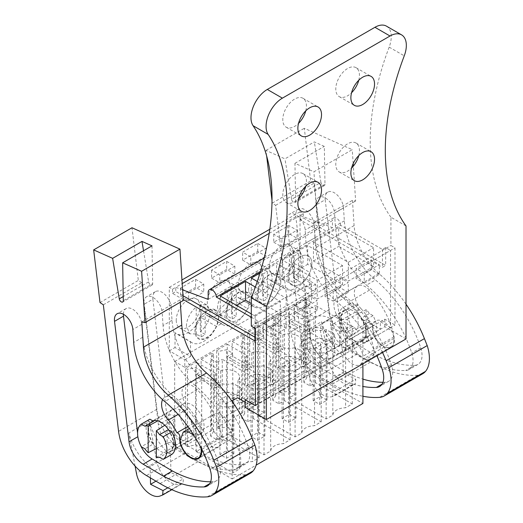 <?xml version="1.0" encoding="UTF-8"?>
<svg xmlns="http://www.w3.org/2000/svg" width="523" height="523" viewBox="0 0 523 523"><rect width="100%" height="100%" fill="white"/><g stroke="black" fill="none" stroke-linecap="round" stroke-linejoin="round"><path stroke-width="0.39" stroke-dasharray="2.62 1.96" d="M183.259 299.568L172.57 293.396L172.57 289.16L169.308 287.271L169.308 350.835L184.802 359.785L184.802 367.316L174.689 361.478L174.689 445.759L232.179 478.957L232.179 434.796A14.99 8.656 -120 0 1 229.159 440.189A14.99 8.656 -120 0 1 218.222 436.797A14.99 8.656 -120 0 1 211.142 422.649A14.99 8.656 -120 0 1 214.169 414.223A14.99 8.656 -120 0 1 225.106 417.615A14.99 8.656 -120 0 1 232.179 431.763L232.179 401.494M245.189 402.18L249.634 404.75L249.634 397.219L259.826 403.102L259.826 325.881L390.557 250.406L390.557 327.627L380.365 321.743L380.365 329.274L368.212 322.26L362.91 325.319L362.91 356.287A14.99 8.656 -120 0 0 355.83 342.14A14.99 8.656 -120 0 0 344.892 338.747A14.99 8.656 -120 0 0 341.872 347.174A14.99 8.656 -120 0 0 348.946 361.321A14.99 8.656 -120 0 0 359.889 364.714A14.99 8.656 -120 0 0 362.91 359.321L362.91 363.831M254.936 328.189L254.936 323.057L259.826 325.881M191.817 433.044A17.298 9.989 -120 0 0 200.466 433.9A17.298 9.989 -120 0 0 203.114 420.034A17.298 9.989 -120 0 0 191.817 404.795A17.298 9.989 -120 0 0 183.161 403.939A17.298 9.989 -120 0 0 180.513 417.799A17.298 9.989 -120 0 0 191.817 433.044M393.904 341.427L393.904 338.394A14.99 8.656 -120 0 0 386.824 324.247A14.99 8.656 -120 0 0 375.887 320.854A14.99 8.656 -120 0 0 372.86 329.281A14.99 8.656 -120 0 0 379.94 343.428A14.99 8.656 -120 0 0 390.877 346.821A14.99 8.656 -120 0 0 393.904 341.427L362.91 359.321M393.904 338.394L362.91 356.287M368.212 322.26L362.91 325.319M232.179 431.763L201.551 449.447M232.179 434.796L201.649 452.421M232.179 478.957L256.146 465.124M249.634 404.75L380.365 329.274M249.634 397.219L380.365 321.743M259.826 403.102L390.557 327.627M286.127 328.307L286.127 318.422L277.975 313.708L277.975 323.6L262.886 332.308L271.045 337.015L286.127 328.307L277.975 323.6M286.127 318.422L271.045 327.13L271.045 337.015M302.111 309.191L302.111 319.076L293.959 314.369L293.959 304.484L309.047 295.77L317.2 300.483L302.111 309.191L293.959 304.484M302.111 319.076L317.2 310.368L317.2 300.483M333.184 291.252L333.184 301.137L325.031 296.43L325.031 286.545L340.12 277.831L348.272 282.544L333.184 291.252L325.031 286.545M333.184 301.137L348.272 292.429L348.272 282.544M364.256 273.313L364.256 283.198L356.104 278.491L356.104 268.606L371.186 259.892L379.345 264.605L364.256 273.313L356.104 268.606M364.256 283.198L379.345 274.49L379.345 264.605M254.936 323.057L258.159 321.2L251.308 317.245M260.454 271.568L340.604 225.289L382.444 249.438L385.667 247.582L390.557 250.406M255.361 287.049L280.38 301.496L280.38 320.331L251.308 303.543M251.308 313.898L255.1 316.088L280.38 301.496M260.016 273.006L276.602 263.435L311.453 283.558L311.453 302.392L276.602 282.263L276.602 263.435M257.296 281.479L286.173 298.149L311.453 283.558M342.526 265.619L317.245 280.21L282.387 260.088L307.668 245.496L342.526 265.619L342.526 284.453L307.668 264.324L307.668 245.496M338.741 227.557L373.599 247.68L373.599 266.514L338.741 246.385L338.741 227.557L313.46 242.149L348.318 262.271L373.599 247.68M258.159 321.2L258.159 339.087L254.936 340.95M172.57 293.396L175.787 291.533L183.004 295.698M258.159 339.087L254.936 337.23M172.57 289.16L175.787 287.297L175.787 291.533M182.619 289.847L175.787 287.297L182.207 283.59M269.214 233.363L303.294 213.685L300.032 211.795L300.032 275.36L315.526 284.309L315.526 291.841L305.419 286.003L305.419 370.284L362.91 403.481M169.308 287.271L181.965 279.962M269.816 229.244L300.032 211.795M175.015 332.713L175.015 347.54L190.509 356.49L190.509 341.656L175.015 332.713A23.064 13.317 120 0 0 176.414 333.746A23.064 13.317 120 0 0 200.995 317.533L205.97 314.663A23.064 13.317 120 0 0 207.487 315.807A23.064 13.317 120 0 0 232.068 299.594L237.043 296.724A23.064 13.317 120 0 0 238.553 297.868A23.064 13.317 120 0 0 263.141 281.655L268.109 278.785A23.064 13.317 120 0 0 269.626 279.929A23.064 13.317 120 0 0 294.325 263.468L294.325 278.661L300.032 275.36M169.308 350.835L175.015 347.54M176.238 320.279A16.723 9.656 120 0 0 179.703 327.934A16.723 9.656 120 0 0 192.588 323.456A16.723 9.656 120 0 0 199.891 306.628A16.723 9.656 120 0 0 196.426 298.973A16.723 9.656 120 0 0 183.534 303.451A16.723 9.656 120 0 0 176.238 320.279M257.747 251.465L257.747 243.463L242.659 252.171L250.818 256.878L265.906 248.17L265.906 256.172L257.747 251.465L242.659 260.179L242.659 252.171M238.383 284.401A16.723 9.656 120 0 0 241.842 292.056A16.723 9.656 120 0 0 254.734 287.578A16.723 9.656 120 0 0 262.03 270.751A16.723 9.656 120 0 0 258.565 263.095A16.723 9.656 120 0 0 245.679 267.573A16.723 9.656 120 0 0 238.383 284.401M230.957 288.689A16.723 9.656 120 0 0 227.498 281.034A16.723 9.656 120 0 0 214.607 285.512A16.723 9.656 120 0 0 207.311 302.34A16.723 9.656 120 0 0 210.769 309.995A16.723 9.656 120 0 0 223.661 305.517A16.723 9.656 120 0 0 230.957 288.689M211.593 270.11L211.593 278.118L226.675 269.404L234.834 274.111L219.745 282.825L219.745 274.817L211.593 270.11L226.675 261.402L226.675 269.404M269.45 266.462A16.723 9.656 120 0 0 272.914 274.117A16.723 9.656 120 0 0 285.8 269.639A16.723 9.656 120 0 0 293.102 252.812A16.723 9.656 120 0 0 289.637 245.156A16.723 9.656 120 0 0 276.752 249.634A16.723 9.656 120 0 0 269.45 266.462M288.82 225.524L288.82 233.526L296.972 238.233L296.972 230.231L281.89 238.939L273.732 234.232L288.82 225.524L296.972 230.231M288.82 233.526L273.732 242.241L273.732 234.232M180.52 288.049L180.52 296.057L195.609 287.343L203.761 292.05L188.672 300.764L188.672 292.756L180.52 288.049L195.609 279.341L195.609 287.343M184.802 359.785L190.509 356.49M190.509 341.656A23.064 13.317 120 0 0 191.908 342.689A23.064 13.317 120 0 0 216.489 326.483L221.464 323.606A23.064 13.317 120 0 0 222.981 324.75A23.064 13.317 120 0 0 247.562 308.544L252.537 305.667A23.064 13.317 120 0 0 254.054 306.811A23.064 13.317 120 0 0 278.635 290.605L283.61 287.728A23.064 13.317 120 0 0 285.12 288.873A23.064 13.317 120 0 0 309.819 272.418L309.819 287.604L315.526 284.309M184.802 367.316L315.526 291.841M174.689 361.478L305.419 286.003M174.689 445.759L305.419 370.284M185.613 445.478L211.71 430.409L213.6 431.501L210.664 436.162L216.777 439.693L222.282 436.515L259.042 457.736L252.387 461.58A13.219 7.636 0 0 0 239.599 468.961L232.944 472.805L196.19 451.584L201.695 448.401L195.576 444.87L187.502 446.57L185.613 445.478L185.613 368.257L196.217 362.138L196.217 376.737L201.113 373.912L201.113 359.314L220.699 370.624L220.699 385.216L201.113 373.912M216.685 427.539L242.783 412.47L244.672 413.562L241.731 418.223L247.85 421.754L253.354 418.577L290.115 439.797L283.459 443.641A13.219 7.636 0 0 0 270.672 451.022L264.017 454.866L227.257 433.645L232.761 430.462L226.649 426.931L218.575 428.631L216.685 427.539L216.685 350.318L227.289 344.199L227.289 358.798L232.179 355.973L232.179 341.375L251.766 352.685L251.766 367.277L232.179 355.973M247.758 409.601L273.856 394.532L275.745 395.623L272.803 400.285L278.922 403.815L284.427 400.638L321.187 421.858L314.532 425.702A13.219 7.636 0 0 0 301.745 433.083L295.09 436.927L258.329 415.707L263.834 412.523L257.715 408.993L249.648 410.692L247.758 409.601L247.758 332.38L258.362 326.26L258.362 340.859L263.252 338.035L263.252 323.436L282.838 334.746L282.838 349.338L263.252 338.035M278.831 391.662L304.929 376.593L306.811 377.684L303.876 382.346L309.995 385.876L315.5 382.699L352.26 403.919L345.605 407.763A13.219 7.636 0 0 0 332.818 415.144L326.162 418.988L289.402 397.768L294.907 394.584L288.788 391.054L280.714 392.753L278.831 391.662L278.831 314.441L289.435 308.322L289.435 322.92L294.325 320.096L294.325 305.497L313.911 316.807L313.911 331.399L294.325 320.096M200.832 447.459L193.87 435.273M164.516 425.474L173.61 419.577L174.819 417.524L173.466 415.386C171.374 414.536 169.249 414.68 167.092 415.811L157.75 420.878M171.766 454.428L168.164 452.349A17.298 9.989 -120 0 0 169.472 451.794A17.298 9.989 -120 0 0 168.164 429.749M156.338 457.422L173.61 446.805L174.819 445.269L173.466 443.635C171.374 442.478 169.249 442.281 167.092 443.046L167.092 415.811M156.338 448.551L167.092 443.046M153.481 421.27A17.298 9.989 -120 0 0 152.173 421.826A17.298 9.989 -120 0 0 153.481 443.87L144.923 448.819M303.294 213.685L303.294 217.921L385.667 265.475L382.444 267.331L300.078 219.778L303.294 217.921M385.667 247.582L385.667 265.475M322.541 329.32A17.298 9.989 -120 0 0 313.892 328.457A17.298 9.989 -120 0 0 311.244 342.323A17.298 9.989 -120 0 0 322.541 357.569A17.298 9.989 -120 0 0 331.19 358.425A17.298 9.989 -120 0 0 333.844 344.559A17.298 9.989 -120 0 0 322.541 329.32M271.045 327.13L262.886 322.423L262.886 332.308M262.886 322.423L277.975 313.708M317.2 310.368L309.047 305.661L309.047 295.77M309.047 305.661L293.959 314.369M348.272 292.429L340.12 287.722L340.12 277.831M340.12 287.722L325.031 296.43M379.345 274.49L371.186 269.783L371.186 259.892M371.186 269.783L356.104 278.491M382.444 249.438L382.444 267.331M300.078 219.778L300.078 215.541L332.451 227.642L332.451 220.582L208.167 292.337M340.604 225.289A5.766 3.328 -120 0 0 338.087 219.483A5.766 3.328 -120 0 0 333.648 217.941A5.766 3.328 -120 0 0 332.451 220.582M220.248 295.966L220.248 314.8L236.559 305.386M255.1 316.088L255.1 334.923L280.38 320.331M220.248 314.8L255.1 334.923M251.321 278.027L251.321 296.861L276.602 282.263M286.173 298.149L286.173 316.984L311.453 302.392M251.321 296.861L286.173 316.984M282.387 260.088L282.387 278.922L307.668 264.324M317.245 280.21L317.245 299.045L342.526 284.453M282.387 278.922L317.245 299.045M348.318 262.271L348.318 281.106L373.599 266.514M313.46 242.149L313.46 260.984L348.318 281.106M313.46 260.984L338.741 246.385M208.167 299.398L332.451 227.642M283.61 287.728L268.109 278.785M263.141 281.655L278.635 290.605M252.537 305.667L237.043 296.724M232.068 299.594L247.562 308.544M221.464 323.606L205.97 314.663M216.489 326.483L200.995 317.533M294.325 278.661L309.819 287.604M294.325 263.468L309.819 272.418M218.647 317.454L216.646 326.189L211.344 334.282L204.513 339.009L198.459 338.76L194.994 331.111L196.988 322.371L202.296 314.277L209.128 309.557L215.175 309.806L218.647 317.454A16.723 9.656 120 0 0 215.182 309.799A16.723 9.656 120 0 0 202.296 314.277A16.723 9.656 120 0 0 194.994 331.111A16.723 9.656 120 0 0 198.459 338.767A16.723 9.656 120 0 0 211.344 334.282A16.723 9.656 120 0 0 218.647 317.454M257.747 243.463L265.906 248.17M242.659 260.179L250.818 264.886L250.818 256.878M250.818 264.886L265.906 256.172M280.786 281.577A16.723 9.656 -60 0 1 273.49 298.404A16.723 9.656 -60 0 1 260.598 302.889A16.723 9.656 -60 0 1 257.139 295.234L259.133 286.493L264.435 278.399L271.267 273.679L277.321 273.928L280.786 281.577A16.723 9.656 120 0 0 277.321 273.921A16.723 9.656 120 0 0 264.435 278.399A16.723 9.656 120 0 0 257.139 295.234A16.723 9.656 120 0 0 260.598 302.889A16.723 9.656 120 0 0 273.49 298.404A16.723 9.656 120 0 0 280.786 281.577M226.067 313.172L228.061 304.432L233.369 296.338L240.194 291.618L246.248 291.867L249.713 299.516A16.723 9.656 -60 0 1 242.417 316.343A16.723 9.656 -60 0 1 229.532 320.828A16.723 9.656 -60 0 1 226.067 313.172A16.723 9.656 120 0 0 229.532 320.828A16.723 9.656 120 0 0 242.417 316.343A16.723 9.656 120 0 0 249.713 299.516A16.723 9.656 120 0 0 246.255 291.86A16.723 9.656 120 0 0 233.363 296.338A16.723 9.656 120 0 0 226.067 313.172M211.593 278.118L219.745 282.825M226.675 261.402L234.834 266.109L234.834 274.111M234.834 266.109L219.745 274.817M311.858 263.638A16.723 9.656 -60 0 1 304.556 280.465A16.723 9.656 -60 0 1 291.671 284.95A16.723 9.656 -60 0 1 288.206 277.295A16.723 9.656 -60 0 1 295.508 260.461A16.723 9.656 -60 0 1 308.393 255.982A16.723 9.656 -60 0 1 311.858 263.638A16.723 9.656 120 0 0 308.393 255.982A16.723 9.656 120 0 0 295.508 260.461A16.723 9.656 120 0 0 288.206 277.295A16.723 9.656 120 0 0 291.671 284.95A16.723 9.656 120 0 0 304.556 280.465A16.723 9.656 120 0 0 311.858 263.638M273.732 242.241L281.89 246.948L281.89 238.939M281.89 246.948L296.972 238.233M180.52 296.057L188.672 300.764M195.609 279.341L203.761 284.048L203.761 292.05M203.761 284.048L188.672 292.756M201.695 448.401L201.695 371.186L195.576 367.649L187.502 369.349L185.613 368.257M195.576 444.87L195.576 367.649M196.19 451.584L196.19 374.363L201.695 371.186M232.944 472.805L232.944 395.584L196.19 374.363M232.944 395.584L239.599 391.74L239.599 468.961M220.699 370.624A12.689 7.322 0 0 1 235.853 371.84A12.689 7.322 0 0 1 239.567 377.018A12.689 7.322 0 0 1 237.958 380.587L246.241 385.366A13.219 7.636 180 0 1 252.387 384.359L252.387 461.58M239.599 391.74A13.219 7.636 180 0 1 241.345 388.19L241.345 402.788A13.219 7.636 180 0 1 246.241 399.964L246.241 385.366M259.042 457.736L259.042 380.515L252.387 384.359M222.282 436.515L222.282 359.294L259.042 380.515M216.777 439.693L216.777 362.472L222.282 359.294M210.664 436.162L210.664 358.941L216.777 362.472M213.6 431.501L213.6 354.28L210.664 358.941M211.71 430.409L211.71 353.195L213.6 354.28M211.71 353.195L201.113 359.314M187.502 446.57L187.502 369.349M264.017 454.866L264.017 377.645L227.257 356.425L232.761 353.247L226.649 349.71L218.575 351.41L216.685 350.318M227.257 433.645L227.257 356.425M264.017 377.645L270.672 373.801L270.672 451.022M251.766 352.685A12.689 7.322 0 0 1 266.926 353.901A12.689 7.322 0 0 1 270.639 359.079A12.689 7.322 0 0 1 269.031 362.648L277.308 367.427A13.219 7.636 180 0 1 283.459 366.42L283.459 443.641M270.672 373.801A13.219 7.636 180 0 1 272.418 370.251L272.418 384.85A13.219 7.636 180 0 1 277.308 382.025L277.308 367.427M290.115 439.797L290.115 362.576L283.459 366.42M253.354 418.577L253.354 341.356L290.115 362.576M247.85 421.754L247.85 344.533L253.354 341.356M241.731 418.223L241.731 341.003L247.85 344.533M244.672 413.562L244.672 336.341L241.731 341.003M242.783 412.47L242.783 335.256L244.672 336.341M242.783 335.256L232.179 341.375M218.575 428.631L218.575 351.41M226.649 426.931L226.649 349.71M232.761 430.462L232.761 353.247M295.09 436.927L295.09 359.706L258.329 338.486L263.834 335.308L257.715 331.772L249.648 333.471L247.758 332.38M258.329 415.707L258.329 338.486M295.09 359.706L301.745 355.862L301.745 433.083M282.838 334.746A12.689 7.322 0 0 1 297.992 335.962A12.689 7.322 0 0 1 301.712 341.14A12.689 7.322 0 0 1 300.104 344.709L308.38 349.488A13.219 7.636 180 0 1 314.532 348.481L314.532 425.702M301.745 355.862A13.219 7.636 180 0 1 303.49 352.312L303.49 366.911A13.219 7.636 180 0 1 308.38 364.086L308.38 349.488M321.187 421.858L321.187 344.637L314.532 348.481M284.427 400.638L284.427 323.417L321.187 344.637M278.922 403.815L278.922 326.594L284.427 323.417M272.803 400.285L272.803 323.064L278.922 326.594M275.745 395.623L275.745 318.402L272.803 323.064M273.856 394.532L273.856 317.317L275.745 318.402M273.856 317.317L263.252 323.436M249.648 410.692L249.648 333.471M257.715 408.993L257.715 331.772M263.834 412.523L263.834 335.308M294.907 394.584L294.907 317.369L288.788 313.833L280.714 315.532L278.831 314.441M288.788 391.054L288.788 313.833M289.402 397.768L289.402 320.547L294.907 317.369M326.162 418.988L326.162 341.767L289.402 320.547M326.162 341.767L332.818 337.923L332.818 415.144M313.911 316.807A12.689 7.322 0 0 1 329.065 318.023A12.689 7.322 0 0 1 332.785 323.201A12.689 7.322 0 0 1 331.17 326.77L339.453 331.549A13.219 7.636 180 0 1 345.605 330.543L345.605 407.763M332.818 337.923A13.219 7.636 180 0 1 334.563 334.374L334.563 348.972A13.219 7.636 180 0 1 339.453 346.148L339.453 331.549M352.26 403.919L352.26 326.698L345.605 330.543M315.5 382.699L315.5 305.478L352.26 326.698M309.995 385.876L309.995 308.655L315.5 305.478M303.876 382.346L303.876 305.125L309.995 308.655M306.811 377.684L306.811 300.464L303.876 305.125M304.929 376.593L304.929 299.378L306.811 300.464M304.929 299.378L294.325 305.497M280.714 392.753L280.714 315.532M168.164 452.349L159.6 457.292M153.481 443.87L149.885 441.791L141.321 446.74M149.885 419.191A20.763 11.983 -120 0 0 149.885 441.791M340.748 315.552L339.538 317.095L340.891 318.723C342.983 319.88 345.108 320.083 347.265 319.318L347.265 346.546C345.108 347.684 342.983 347.828 340.891 346.971L339.538 344.84L340.748 342.781L358.02 331.569L358.02 304.935L340.748 315.552L340.748 342.781M358.02 304.935A17.298 9.989 -120 0 0 354.757 305.066L346.193 310.015A17.298 9.989 -120 0 0 344.879 310.57A17.298 9.989 -120 0 0 346.193 332.615L342.591 330.536A20.763 11.983 -120 0 1 342.591 307.936L351.155 302.987A20.763 11.983 -120 0 0 351.155 325.587L342.591 330.536M366.172 336.276A17.298 9.989 -120 0 0 369.434 336.145L373.036 338.224A20.763 11.983 -120 0 0 373.036 315.624L369.434 313.545A17.298 9.989 -120 0 0 366.172 309.642L366.172 336.276L347.265 346.546M360.87 341.088A17.298 9.989 -120 0 0 362.184 340.532A17.298 9.989 -120 0 0 360.87 318.487L364.472 320.566A20.763 11.983 -120 0 1 364.472 343.166L360.87 341.088L369.434 336.145M366.172 309.642L347.265 319.318M241.345 388.19L233.068 383.411A12.689 7.322 0 0 1 217.908 382.195A12.689 7.322 0 0 1 214.195 377.018A12.689 7.322 0 0 1 215.803 373.448L196.217 362.138M233.068 383.411L233.068 398.01L241.345 402.788M237.958 380.587L237.958 395.185A12.689 7.322 180 0 1 233.068 398.01M237.958 395.185L246.241 399.964M215.803 373.448L215.803 388.04L196.217 376.737M215.803 388.04A12.689 7.322 180 0 1 220.699 385.216M272.418 370.251L264.135 365.472L264.135 380.071L272.418 384.85M227.289 344.199L246.876 355.509A12.689 7.322 0 0 0 245.267 359.079A12.689 7.322 0 0 0 248.981 364.256A12.689 7.322 0 0 0 264.135 365.472M269.031 362.648L269.031 377.246A12.689 7.322 180 0 1 264.135 380.071M269.031 377.246L277.308 382.025M246.876 355.509L246.876 370.101L227.289 358.798M246.876 370.101A12.689 7.322 180 0 1 251.766 367.277M303.49 352.312L295.207 347.534L295.207 362.132L303.49 366.911M258.362 326.26L277.948 337.57A12.689 7.322 0 0 0 276.34 341.14A12.689 7.322 0 0 0 280.053 346.318A12.689 7.322 0 0 0 295.207 347.534M300.104 344.709L300.104 359.308A12.689 7.322 180 0 1 295.207 362.132M300.104 359.308L308.38 364.086M277.948 337.57L277.948 352.162L258.362 340.859M277.948 352.162A12.689 7.322 180 0 1 282.838 349.338M334.563 334.374L326.28 329.595A12.689 7.322 0 0 1 311.126 328.379A12.689 7.322 0 0 1 307.406 323.201A12.689 7.322 0 0 1 309.021 319.631L289.435 308.322M326.28 329.595L326.28 344.193L334.563 348.972M331.17 326.77L331.17 341.369A12.689 7.322 180 0 1 326.28 344.193M331.17 341.369L339.453 346.148M309.021 319.631L309.021 334.223L289.435 322.92M309.021 334.223A12.689 7.322 180 0 1 313.911 331.399M351.155 325.587L354.757 327.673A17.298 9.989 -120 0 0 358.02 331.569M354.757 305.066L351.155 302.987M346.193 310.015L342.591 307.936M354.757 327.673L346.193 332.615M369.434 313.545L360.87 318.487M217.908 404.795A12.689 7.322 180 0 1 214.195 399.618A12.689 7.322 180 0 1 222.027 392.851A12.689 7.322 180 0 1 235.853 394.44A12.689 7.322 180 0 1 239.567 399.618A12.689 7.322 180 0 1 231.735 406.384A12.689 7.322 180 0 1 217.908 404.795M248.981 386.857A12.689 7.322 180 0 1 245.267 381.679A12.689 7.322 180 0 1 253.099 374.913A12.689 7.322 180 0 1 266.926 376.501A12.689 7.322 180 0 1 270.639 381.679A12.689 7.322 180 0 1 262.808 388.445A12.689 7.322 180 0 1 248.981 386.857M280.053 368.918A12.689 7.322 180 0 1 276.34 363.74A12.689 7.322 180 0 1 284.172 356.974A12.689 7.322 180 0 1 297.992 358.562A12.689 7.322 180 0 1 301.712 363.74A12.689 7.322 180 0 1 293.88 370.506A12.689 7.322 180 0 1 280.053 368.918M311.126 350.979A12.689 7.322 180 0 1 307.406 345.801A12.689 7.322 180 0 1 315.238 339.035A12.689 7.322 180 0 1 329.065 340.623A12.689 7.322 180 0 1 332.785 345.801A12.689 7.322 180 0 1 324.953 352.567A12.689 7.322 180 0 1 311.126 350.979M373.036 338.224L364.472 343.166M373.036 315.624L364.472 320.566M186.43 326.162A16.723 9.656 -60 0 1 196.217 307.066L201.113 309.891A16.723 9.656 -60 0 1 205.186 307.537L200.296 304.713L206.618 304.857L210.083 312.512A16.723 9.656 -60 0 1 200.296 331.608L205.186 334.439A16.723 9.656 -60 0 1 201.113 336.792L196.217 333.968L189.895 333.818L186.43 326.162M196.217 333.968L196.217 307.066M200.296 304.713L200.296 331.608M205.186 307.537L205.186 334.439M201.113 336.792L201.113 309.891M217.503 308.224A16.723 9.656 -60 0 1 227.289 289.127L232.179 291.952A16.723 9.656 -60 0 1 236.259 289.598L231.369 286.774L237.69 286.918L241.155 294.573A16.723 9.656 -60 0 1 231.369 313.669L236.259 316.5A16.723 9.656 -60 0 1 232.179 318.853L227.289 316.029L220.968 315.879L217.503 308.224M227.289 316.029L227.289 289.127M231.369 286.774L231.369 313.669M236.259 289.598L236.259 316.5M232.179 318.853L232.179 291.952M248.575 290.285A16.723 9.656 -60 0 1 258.362 271.189L263.252 274.013A16.723 9.656 -60 0 1 267.331 271.659L262.435 268.835L268.763 268.979L272.221 276.634A16.723 9.656 -60 0 1 262.435 295.73L267.331 298.561A16.723 9.656 -60 0 1 263.252 300.915L258.362 298.09L252.034 297.94L248.575 290.285M258.362 298.09L258.362 271.189M262.435 268.835L262.435 295.73M267.331 271.659L267.331 298.561M263.252 300.915L263.252 274.013M279.648 272.346A16.723 9.656 -60 0 1 289.435 253.25L294.325 256.074A16.723 9.656 -60 0 1 298.404 253.72L293.508 250.896L299.836 251.04L303.294 258.695A16.723 9.656 -60 0 1 293.508 277.791L298.404 280.622A16.723 9.656 -60 0 1 294.325 282.976L289.435 280.151L283.106 280.001L279.648 272.346M289.435 280.151L289.435 253.25M293.508 250.896L293.508 277.791M298.404 253.72L298.404 280.622M294.325 282.976L294.325 256.074M227.289 450.231L233.814 454.003L226.472 458.24L219.948 454.474L227.289 450.231L227.289 395.617L233.814 399.382L226.472 403.619L219.948 399.853L227.289 395.617M233.814 454.003L233.814 399.382M226.472 458.24L226.472 403.619M219.948 454.474L219.948 399.853M258.362 432.292L264.886 436.058L257.545 440.301L251.02 436.535L258.362 432.292L258.362 377.678L264.886 381.444L257.545 385.68L251.02 381.914L258.362 377.678M264.886 436.058L264.886 381.444M257.545 440.301L257.545 385.68M251.02 436.535L251.02 381.914M289.435 414.353L295.959 418.119L288.618 422.362L282.093 418.596L289.435 414.353L289.435 359.739L295.959 363.505L288.618 367.741L282.093 363.975L289.435 359.739M295.959 418.119L295.959 363.505M288.618 422.362L288.618 367.741M282.093 418.596L282.093 363.975M320.501 396.414L327.025 400.18L319.69 404.423L313.166 400.651L320.501 396.414L320.501 341.8L327.025 345.566L319.69 349.802L313.166 346.036L320.501 341.8M327.025 400.18L327.025 345.566M319.69 404.423L319.69 349.802M313.166 400.651L313.166 346.036M103.332 304.811L141.661 282.682L156.9 409.234A40.369 23.306 -120 0 0 184.802 453.428L198.4 461.463A132.633 76.574 -120 0 0 245.562 474.721A31.138 17.978 -120 0 0 250.314 473.295M155.965 481.167L170.943 472.517L183.403 478.8L183.03 483.252L180.474 484.226A20.763 11.983 -120 0 1 156.828 461.561L149.225 421.205L128.841 432.972A40.369 23.306 -120 0 0 150.121 466.653L150.395 477.872M149.225 421.205A40.369 23.306 -120 0 0 170.511 454.886L150.121 466.653M141.661 282.682L138.32 280.433L131.986 227.76M180.285 302.242L180.121 299.823L183.318 300.49M152.86 299.221L167.367 419.675A20.443 11.8 -120 0 0 181.494 442.059L201.754 454.023A132.633 76.574 -120 0 0 242.365 464.797A19.658 11.349 -120 0 0 245.647 463.881A19.658 11.349 -120 0 0 248.399 447.283A92.649 53.49 -120 0 0 203.107 379.437L194.138 384.614A92.649 53.49 -120 0 1 239.429 452.46A19.658 11.349 -120 0 1 236.677 469.059A19.658 11.349 -120 0 1 233.395 469.974A132.633 76.574 -120 0 1 192.784 459.201L172.525 447.237A20.443 11.8 -120 0 1 158.397 424.859L143.89 304.399A13.042 7.531 -120 0 1 143.818 303.615A13.042 7.531 -120 0 1 146.492 296.796A13.042 7.531 -120 0 1 156.2 299.941A13.042 7.531 -120 0 1 162.202 312.564L171.171 307.38A13.042 7.531 -120 0 0 165.17 294.763A13.042 7.531 -120 0 0 155.462 291.618A13.042 7.531 -120 0 0 152.788 298.437A13.042 7.531 -120 0 0 152.86 299.221L143.89 304.399M171.171 307.38L172.021 320.318A56.124 32.4 -120 0 0 203.107 379.437M135.071 466.065L128.841 432.972M170.511 454.886L170.943 472.517M99.991 302.562L138.32 280.433M141.792 321.952L180.121 299.823M151.997 245.862L152.664 283.695L123.304 300.647M143.524 250.752L148.63 281.897A2.883 1.667 -120 0 0 150.042 284.486A2.883 1.667 -120 0 0 152.069 285.061A2.883 1.667 -120 0 0 152.664 283.695M123.402 314.251A13.042 7.531 -120 0 1 126.102 308.563A13.042 7.531 -120 0 1 135.817 311.715A13.042 7.531 -120 0 1 141.818 324.332L142.661 337.27A56.124 32.4 -120 0 0 173.754 396.388L164.778 401.566M210.638 481.788A132.633 76.574 -120 0 0 213.005 481.748A19.658 11.349 -120 0 0 216.293 480.833A19.658 11.349 -120 0 0 219.039 464.234A92.649 53.49 -120 0 0 173.754 396.388M137.582 433.09L138.007 436.627A20.443 11.8 -120 0 0 139.484 442.726M201.754 454.023L192.784 459.201M172.021 320.318L163.052 325.496A56.124 32.4 -120 0 0 194.138 384.614M163.052 325.496L162.202 312.564M171.864 489.698L183.03 483.252M167.818 487.796L183.403 478.8M201.44 448.656A15.572 8.989 -120 0 0 201.329 448.054A59.177 34.165 -120 0 0 176.807 401.376A15.572 8.989 -120 0 0 164.817 397.212A15.572 8.989 -120 0 0 162.575 399.657M152.821 420.891A17.874 10.323 -120 0 0 151.886 421.329A17.874 10.323 -120 0 0 149.147 435.652A17.874 10.323 -120 0 0 160.823 451.408A17.874 10.323 -120 0 0 169.759 452.29A17.874 10.323 -120 0 0 168.824 430.128M181.213 439.634A17.874 10.323 -120 0 0 190.15 440.523A17.874 10.323 -120 0 0 192.889 426.193A17.874 10.323 -120 0 0 181.213 410.444A17.874 10.323 -120 0 0 172.276 409.555A17.874 10.323 -120 0 0 169.53 423.885A17.874 10.323 -120 0 0 181.213 439.634M188.783 408.247A15.572 8.989 -120 0 1 185.201 385.444A15.572 8.989 -120 0 1 197.191 389.609A59.177 34.165 -120 0 1 221.719 436.287A15.572 8.989 -120 0 1 222 441.072A15.572 8.989 -120 0 1 218.843 446.812A15.572 8.989 -120 0 1 206.278 442.02A15.572 8.989 -120 0 1 200.119 425.578A2.883 1.667 -120 0 0 199.583 422.715A2.883 1.667 -120 0 0 197.334 421.028A28.039 16.187 -120 0 0 188.783 408.247L178.114 414.412M200.119 425.578L180.213 437.071M197.334 421.028L187.901 426.474M272.012 200.571L272.313 203.074L275.654 205.323L290.893 331.876A40.369 23.306 -120 0 0 318.795 376.07L332.393 384.104A132.633 76.574 -120 0 0 362.91 396.251M275.654 205.323L313.983 183.194L329.222 309.747A40.369 23.306 -120 0 0 357.124 353.94L370.722 361.975A132.633 76.574 -120 0 0 417.884 375.233A31.138 17.978 -120 0 0 422.63 373.808M322.874 384.804L343.258 373.03L355.725 379.312L355.352 383.764L352.796 384.738A20.763 11.983 -120 0 1 329.15 362.073L321.547 321.717L301.163 333.484A40.369 23.306 -120 0 0 322.443 367.166L322.874 384.804L335.335 391.086L334.962 395.532L332.406 396.512A20.763 11.983 -120 0 1 308.76 373.84L301.163 333.484M321.547 321.717A40.369 23.306 -120 0 0 342.827 355.398L322.443 367.166M266.645 155.952L265.978 150.402L284.95 158.861L314.31 141.91L324.319 146.375L324.986 184.207L295.626 201.159L294.959 163.32L313.931 171.779L352.26 149.65L304.308 128.272L310.642 180.945L313.983 183.194M382.548 352.495A103.802 59.929 -120 0 0 340.545 295.645A46.135 26.634 -120 0 1 315.768 247.706L314.114 222.465L317.311 223.131L313.931 171.779M324.986 184.207A2.883 1.667 -120 0 1 324.391 185.573A2.883 1.667 -120 0 1 322.364 184.998A2.883 1.667 -120 0 1 320.952 182.409L291.592 199.361A2.883 1.667 -120 0 0 293.004 201.95A2.883 1.667 -120 0 0 295.031 202.525A2.883 1.667 -120 0 0 295.626 201.159M291.592 199.361L284.95 158.861M382.96 382.3A132.633 76.574 -120 0 0 385.327 382.254A19.658 11.349 -120 0 0 388.609 381.345A19.658 11.349 -120 0 0 391.361 364.747A92.649 53.49 -120 0 0 346.069 296.901A56.124 32.4 -120 0 1 314.983 237.782L306.014 242.96A56.124 32.4 -120 0 0 337.1 302.078A92.649 53.49 -120 0 1 376.893 355.758M306.014 242.96L305.164 230.022A13.042 7.531 -120 0 0 299.163 217.405A13.042 7.531 -120 0 0 289.448 214.26A13.042 7.531 -120 0 0 286.781 221.079A13.042 7.531 -120 0 0 286.852 221.857L301.359 342.317A20.443 11.8 -120 0 0 315.487 364.701L335.746 376.665A132.633 76.574 -120 0 0 362.91 386.458M406.011 304.177A103.802 59.929 -120 0 0 378.874 273.516A46.135 26.634 -120 0 1 354.097 225.576L352.443 200.335L355.64 201.002L353.345 166.124M353.182 163.607L352.26 149.65M325.182 199.727L339.689 320.187A20.443 11.8 -120 0 0 353.816 342.572L374.076 354.535A132.633 76.574 -120 0 0 414.687 365.309A19.658 11.349 -120 0 0 417.969 364.394A19.658 11.349 -120 0 0 420.721 347.795A92.649 53.49 -120 0 0 375.429 279.949L366.46 285.127A92.649 53.49 -120 0 1 411.751 352.973A19.658 11.349 -120 0 1 408.999 369.571A19.658 11.349 -120 0 1 405.711 370.487A132.633 76.574 -120 0 1 365.106 359.713L344.847 347.749A20.443 11.8 -120 0 1 330.719 325.371L316.212 204.911A13.042 7.531 -120 0 1 316.134 204.127A13.042 7.531 -120 0 1 318.808 197.308A13.042 7.531 -120 0 1 328.522 200.453A13.042 7.531 -120 0 1 334.524 213.077L343.493 207.893A13.042 7.531 -120 0 0 337.492 195.275A13.042 7.531 -120 0 0 327.784 192.131A13.042 7.531 -120 0 0 325.11 198.949A13.042 7.531 -120 0 0 325.182 199.727L316.212 204.911M343.493 207.893L344.343 220.83A56.124 32.4 -120 0 0 375.429 279.949M342.827 355.398L343.258 373.03M265.978 150.402L304.308 128.272M294.959 163.32L324.319 146.375M272.313 203.074L310.642 180.945M314.114 222.465L352.443 200.335M317.311 223.131L355.64 201.002M320.952 182.409L314.31 141.91M314.983 237.782L314.133 224.844A13.042 7.531 -120 0 0 308.132 212.227A13.042 7.531 -120 0 0 298.424 209.076A13.042 7.531 -120 0 0 295.75 215.901A13.042 7.531 -120 0 0 295.822 216.679L310.329 337.139A20.443 11.8 -120 0 0 324.456 359.523L344.716 371.487L335.746 376.665M344.716 371.487A132.633 76.574 -120 0 0 362.91 379.116M374.076 354.535L365.106 359.713M344.343 220.83L335.374 226.008A56.124 32.4 -120 0 0 366.46 285.127M335.374 226.008L334.524 213.077M334.962 395.532L355.352 383.764M335.335 391.086L355.725 379.312M373.932 353.352A15.572 8.989 -120 0 0 373.651 348.566A59.177 34.165 -120 0 0 349.122 301.889A15.572 8.989 -120 0 0 337.132 297.724A15.572 8.989 -120 0 0 340.715 320.534A28.039 16.187 -120 0 1 349.272 333.308A2.883 1.667 -120 0 1 351.521 335.001A2.883 1.667 -120 0 1 352.051 337.865A15.572 8.989 -120 0 0 358.216 354.3A15.572 8.989 -120 0 0 370.774 359.092A15.572 8.989 -120 0 0 373.932 353.352M333.144 351.92A17.874 10.323 -120 0 0 342.081 352.803A17.874 10.323 -120 0 0 344.82 338.479A17.874 10.323 -120 0 0 333.144 322.724A17.874 10.323 -120 0 0 324.208 321.841A17.874 10.323 -120 0 0 321.468 336.165A17.874 10.323 -120 0 0 333.144 351.92M353.535 340.146A17.874 10.323 -120 0 0 362.472 341.035A17.874 10.323 -120 0 0 365.211 326.705A17.874 10.323 -120 0 0 353.535 310.956A17.874 10.323 -120 0 0 344.592 310.067A17.874 10.323 -120 0 0 341.852 324.391A17.874 10.323 -120 0 0 353.535 340.146M361.105 308.76A15.572 8.989 -120 0 1 357.523 285.957A15.572 8.989 -120 0 1 369.513 290.115A59.177 34.165 -120 0 1 394.035 336.799A15.572 8.989 -120 0 1 394.322 341.584A15.572 8.989 -120 0 1 391.165 347.324A15.572 8.989 -120 0 1 378.6 342.532A15.572 8.989 -120 0 1 372.441 326.091A2.883 1.667 -120 0 0 371.905 323.227A2.883 1.667 -120 0 0 369.656 321.54A28.039 16.187 -120 0 0 361.105 308.76L340.715 320.534M372.441 326.091L352.051 337.865M369.656 321.54L349.272 333.308M406.011 338.943L384.81 326.705L245.189 407.312M406.011 225.936L390.923 217.228L390.923 245.49L395.002 247.843L395.002 325.058L384.81 319.167L245.189 399.775M384.81 326.705L384.81 319.167M386.471 26.15A23.064 13.317 120 0 1 389.164 47.122A209.854 121.159 120 0 0 390.923 217.228M305.759 110.856A16.723 9.656 120 0 0 306.439 105.921A16.723 9.656 120 0 0 302.974 98.265A16.723 9.656 120 0 0 290.088 102.75A16.723 9.656 120 0 0 282.786 119.577A16.723 9.656 120 0 0 286.251 127.233A16.723 9.656 120 0 0 298.548 123.356M358.771 80.254A16.723 9.656 120 0 0 359.445 75.319A16.723 9.656 120 0 0 355.98 67.663A16.723 9.656 120 0 0 343.095 72.141A16.723 9.656 120 0 0 335.792 88.975A16.723 9.656 120 0 0 339.257 96.631A16.723 9.656 120 0 0 351.554 92.748M305.759 186.195A16.723 9.656 120 0 0 306.439 181.259A16.723 9.656 120 0 0 302.974 173.603A16.723 9.656 120 0 0 290.088 178.082A16.723 9.656 120 0 0 282.786 194.916A16.723 9.656 120 0 0 286.251 202.571A16.723 9.656 120 0 0 298.548 198.688M358.771 155.586A16.723 9.656 120 0 0 359.445 150.657A16.723 9.656 120 0 0 355.98 143.001A16.723 9.656 120 0 0 343.095 147.479A16.723 9.656 120 0 0 335.792 164.307A16.723 9.656 120 0 0 339.257 171.962A16.723 9.656 120 0 0 351.554 168.086M251.308 326.097L390.923 245.49M255.381 405.665L395.002 325.058M255.381 328.451L395.002 247.843M173.61 446.805L173.61 419.577M184.802 453.428L146.473 475.557M156.9 409.234L118.571 431.364M160.071 483.592L198.4 461.463M156.828 461.561L136.444 473.335M245.562 474.721L207.232 496.85M148.63 281.897L123.232 296.561M142.661 337.27L133.692 342.447M219.039 464.234L210.069 469.412M213.005 481.748L209.756 483.625M141.818 324.332L132.842 329.51M167.367 419.675L158.397 424.859M181.494 442.059L172.525 447.237M242.365 464.797L233.395 469.974M248.399 447.283L239.429 452.46M180.474 484.226L160.084 496M221.719 436.287L201.329 448.054M197.191 389.609L176.807 401.376M357.124 353.94L318.795 376.07M329.222 309.747L290.893 331.876M332.393 384.104L370.722 361.975M329.15 362.073L308.76 373.84M417.884 375.233L379.554 397.362M378.874 273.516L340.545 295.645M354.097 225.576L315.768 247.706M346.069 296.901L337.1 302.078M391.361 364.747L382.391 369.924M385.327 382.254L382.078 384.13M324.456 359.523L315.487 364.701M310.329 337.139L301.359 342.317M295.822 216.679L286.852 221.857M314.133 224.844L305.164 230.022M339.689 320.187L330.719 325.371M353.816 342.572L344.847 347.749M414.687 365.309L405.711 370.487M420.721 347.795L411.751 352.973M352.796 384.738L332.406 396.512M394.035 336.799L373.651 348.566M369.513 290.115L349.122 301.889M389.164 47.122L404.253 55.837M229.159 440.189L200.27 456.867M214.169 414.223L189.372 428.533M200.466 433.9L169.472 451.794M183.161 403.939L154.429 420.525M153.311 421.172L152.173 421.826M390.877 346.821L359.889 364.714M375.887 320.854L344.892 338.747M333.648 217.941L264.18 258.048M254.054 306.811L238.553 297.868M222.981 324.75L207.487 315.807M191.908 342.689L176.414 333.746M285.12 288.873L269.626 279.929M189.895 333.824L179.703 327.934M206.618 304.857L196.426 298.973M252.04 297.94L241.842 292.056M268.763 268.979L258.565 263.095M237.69 286.918L227.498 281.034M220.968 315.879L210.769 309.995M283.106 280.001L272.914 274.117M299.829 251.04L289.637 245.156M174.813 445.269L174.813 417.524M344.879 310.57L313.892 328.457M362.184 340.532L331.19 358.425M339.538 317.095L339.538 344.84M214.195 377.018L214.195 399.618M239.567 377.018L239.567 399.618M245.267 359.079L245.267 381.679M270.639 359.079L270.639 381.679M276.34 341.14L276.34 363.74M301.712 341.14L301.712 363.74M307.406 323.201L307.406 345.801M332.785 323.201L332.785 345.801M152.069 285.061L122.709 302.013M216.293 480.833L207.317 486.011M126.102 308.563L117.132 313.748M245.647 463.881L236.677 469.059M155.462 291.618L146.492 296.796M218.843 446.812L198.459 458.579M185.201 385.444L164.817 397.212M190.15 440.523L169.759 452.29M172.276 409.555L151.886 421.329M324.391 185.573L295.031 202.525M388.609 381.345L379.639 386.523M298.424 209.076L289.448 214.26M417.969 364.394L408.999 369.571M327.784 192.131L318.808 197.308M391.165 347.324L370.774 359.092M357.523 285.957L337.132 297.724M362.472 341.035L342.081 352.803M344.592 310.067L324.208 321.841M286.251 127.233L301.333 135.941M302.974 98.265L318.062 106.98M339.257 96.631L354.346 105.339M355.98 67.663L371.069 76.371M286.251 202.571L301.333 211.279M302.974 173.603L318.062 182.311M339.257 171.962L354.346 180.677M355.98 143.001L371.069 151.709"/><path stroke-width="0.78" d="M232.179 401.494L232.179 400.795L237.481 397.735L245.189 402.18M254.936 328.189L254.936 340.95L183.259 299.568M256.146 465.124L362.91 403.481L362.91 363.831M232.179 400.795L237.481 397.735M201.551 449.447L201.192 449.656L200.832 447.459M201.649 452.421L201.192 452.683L201.192 449.656M251.308 317.245L216.319 297.044L260.454 271.568M251.308 313.898L220.248 295.966L245.529 281.374L255.361 287.049M257.296 281.479L251.321 278.027L260.016 273.006M254.936 337.23L183.004 295.698M182.207 283.59L269.214 233.363M181.965 279.962L269.816 229.244M193.87 435.273L188.156 431.75L183.181 432.116L180.154 440.536A14.99 8.656 -120 0 0 187.227 454.69A14.99 8.656 -120 0 0 198.171 458.083A14.99 8.656 -120 0 0 201.192 452.683M163.202 459.371A20.763 11.983 -120 0 0 163.202 436.77L159.6 434.691L168.164 429.749L171.766 431.828A20.763 11.983 -120 0 1 171.766 454.428L163.202 459.371L159.6 457.292A17.298 9.989 -120 0 1 156.338 457.422L156.338 430.789L164.823 425.271M141.321 424.133L149.885 419.191L153.481 421.27L144.923 426.219L141.321 424.133A20.763 11.983 -120 0 0 141.321 446.74L144.923 448.819A17.298 9.989 -120 0 0 148.186 452.715L156.338 448.551M148.186 452.715L148.186 426.082A17.298 9.989 -120 0 0 144.923 426.219M148.186 426.082L157.75 420.878M216.319 297.044A5.766 3.328 -120 0 0 213.802 291.239A5.766 3.328 -120 0 0 209.357 289.696A5.766 3.328 -120 0 0 208.167 292.337L208.167 299.398L182.619 289.847M245.529 281.374L245.529 300.202L251.308 303.543M236.559 305.386L245.529 300.202M159.6 434.691A17.298 9.989 -120 0 0 156.338 430.789M171.766 431.828L163.202 436.77M93.656 249.889L99.991 302.562L103.332 304.811L118.571 431.364A40.369 23.306 -120 0 0 146.473 475.557L160.071 483.592A132.633 76.574 -120 0 0 207.232 496.85A31.138 17.978 -120 0 0 211.985 495.425A31.138 17.978 -120 0 0 214.861 492.993A33.982 19.619 -120 0 0 216.548 467.202L213.77 460.233A103.802 59.929 -120 0 0 168.223 395.133A46.135 26.634 -120 0 1 143.446 347.194L141.792 321.952L144.989 322.619L141.609 271.267L179.938 249.138L131.986 227.76L93.656 249.889L112.628 258.349L141.988 241.397L151.997 245.862L122.637 262.808L141.609 271.267M122.637 262.808L123.304 300.647A2.883 1.667 -120 0 1 122.709 302.013A2.883 1.667 -120 0 1 120.689 301.438A2.883 1.667 -120 0 1 119.27 298.849L112.628 258.349M133.692 342.447A56.124 32.4 -120 0 0 164.778 401.566A92.649 53.49 -120 0 1 210.069 469.412A19.658 11.349 -120 0 1 207.317 486.011A19.658 11.349 -120 0 1 204.035 486.926A132.633 76.574 -120 0 1 163.424 476.152L143.165 464.189A20.443 11.8 -120 0 1 129.037 441.804L114.53 321.351A13.042 7.531 -120 0 1 114.459 320.566A13.042 7.531 -120 0 1 117.132 313.748A13.042 7.531 -120 0 1 126.841 316.892A13.042 7.531 -120 0 1 132.842 329.51L133.692 342.447M144.989 322.619L183.318 300.49L179.938 249.138M211.985 495.425L250.314 473.295A31.138 17.978 -120 0 0 253.191 470.863A33.982 19.619 -120 0 0 254.884 445.073L252.099 438.104A103.802 59.929 -120 0 0 206.552 373.004A46.135 26.634 -120 0 1 181.782 325.064L180.285 302.242M150.395 477.872L150.552 484.291L163.013 490.574L162.64 495.02L160.084 496A20.763 11.983 -120 0 1 136.444 473.335L135.071 466.065M150.552 484.291L155.965 481.167M254.884 445.073L216.548 467.202M143.524 250.752L141.988 241.397M139.484 442.726A20.443 11.8 -120 0 0 152.141 459.011L172.394 470.975L163.424 476.152M172.394 470.975A132.633 76.574 -120 0 0 210.638 481.788M123.402 314.251A13.042 7.531 -120 0 0 123.428 315.389A13.042 7.531 -120 0 0 123.5 316.167L137.582 433.09M162.64 495.02L171.864 489.698M163.013 490.574L167.818 487.796M180.213 437.071L179.735 437.352A15.572 8.989 -120 0 0 185.894 453.787A15.572 8.989 -120 0 0 198.459 458.579A15.572 8.989 -120 0 0 201.61 452.84A15.572 8.989 -120 0 0 201.44 448.656M179.735 437.352A2.883 1.667 -120 0 0 179.199 434.489A2.883 1.667 -120 0 0 176.951 432.796A28.039 16.187 -120 0 0 168.393 420.021A15.572 8.989 -120 0 1 162.575 399.657M168.824 430.128A17.874 10.323 -120 0 0 160.823 422.211A17.874 10.323 -120 0 0 152.821 420.891M187.901 426.474L176.951 432.796M272.012 200.571L266.645 155.952M362.91 396.251A132.633 76.574 -120 0 0 379.554 397.362A31.138 17.978 -120 0 0 384.3 395.937A31.138 17.978 -120 0 0 387.177 393.505A33.982 19.619 -120 0 0 388.87 367.715L386.092 360.746A103.802 59.929 -120 0 0 382.548 352.495M362.91 386.458A132.633 76.574 -120 0 0 376.357 387.438A19.658 11.349 -120 0 0 379.639 386.523A19.658 11.349 -120 0 0 382.391 369.924A92.649 53.49 -120 0 0 376.893 355.758M353.345 166.124L353.182 163.607M384.3 395.937L422.63 373.808A31.138 17.978 -120 0 0 425.513 371.376A33.982 19.619 -120 0 0 427.199 345.585L424.421 338.616A103.802 59.929 -120 0 0 406.011 304.177M427.199 345.585L388.87 367.715M362.91 379.116A132.633 76.574 -120 0 0 382.96 382.3M266.397 419.551L406.011 338.943L406.011 225.936A209.854 121.159 120 0 1 404.253 55.837A23.064 13.317 120 0 0 401.559 34.858A23.064 13.317 120 0 0 390.027 36.002L282.381 98.154A23.064 13.317 120 0 0 268.149 134.411A209.854 121.159 120 0 1 266.397 306.543L266.397 419.551L245.189 407.312L245.189 399.775L255.381 405.665L255.381 328.451L251.308 326.097L251.308 297.835L266.397 306.543M297.875 128.285A16.723 9.656 120 0 0 301.333 135.941A16.723 9.656 120 0 0 314.225 131.463A16.723 9.656 120 0 0 321.521 114.635A16.723 9.656 120 0 0 318.062 106.98A16.723 9.656 120 0 0 305.171 111.458A16.723 9.656 120 0 0 297.875 128.285M350.881 97.683A16.723 9.656 120 0 0 354.346 105.339A16.723 9.656 120 0 0 367.231 100.861A16.723 9.656 120 0 0 374.533 84.026A16.723 9.656 120 0 0 371.069 76.371A16.723 9.656 120 0 0 358.183 80.856A16.723 9.656 120 0 0 350.881 97.683M297.875 203.624A16.723 9.656 120 0 0 301.333 211.279A16.723 9.656 120 0 0 314.225 206.801A16.723 9.656 120 0 0 321.521 189.967A16.723 9.656 120 0 0 318.062 182.311A16.723 9.656 120 0 0 305.171 186.796A16.723 9.656 120 0 0 297.875 203.624M350.881 173.021A16.723 9.656 120 0 0 354.346 180.677A16.723 9.656 120 0 0 367.231 176.192A16.723 9.656 120 0 0 374.533 159.365A16.723 9.656 120 0 0 371.069 151.709A16.723 9.656 120 0 0 358.183 156.187A16.723 9.656 120 0 0 350.881 173.021M401.559 34.858L386.471 26.15A23.064 13.317 120 0 0 374.939 27.294L267.292 89.446A23.064 13.317 120 0 0 253.067 125.703L268.149 134.411M251.308 297.835A209.854 121.159 120 0 0 253.067 125.703M298.548 123.356A16.723 9.656 120 0 0 305.759 110.856M351.554 92.748A16.723 9.656 120 0 0 358.771 80.254M298.548 198.688A16.723 9.656 120 0 0 305.759 186.195M351.554 168.086A16.723 9.656 120 0 0 358.771 155.586M253.191 470.863L214.861 492.993M252.099 438.104L213.77 460.233M206.552 373.004L168.223 395.133M181.782 325.064L143.446 347.194M123.232 296.561L119.27 298.849M209.756 483.625L204.035 486.926M152.141 459.011L143.165 464.189M137.856 436.712L129.037 441.804M123.5 316.167L114.53 321.351M178.114 414.412L168.393 420.021M425.513 371.376L387.177 393.505M424.421 338.616L386.092 360.746M382.078 384.13L376.357 387.438M374.939 27.294L390.027 36.002M282.381 98.154L267.292 89.446M200.27 456.867L198.171 458.083M189.372 428.533L183.174 432.109M154.429 420.525L153.311 421.172M264.18 258.048L209.357 289.696"/></g></svg>
